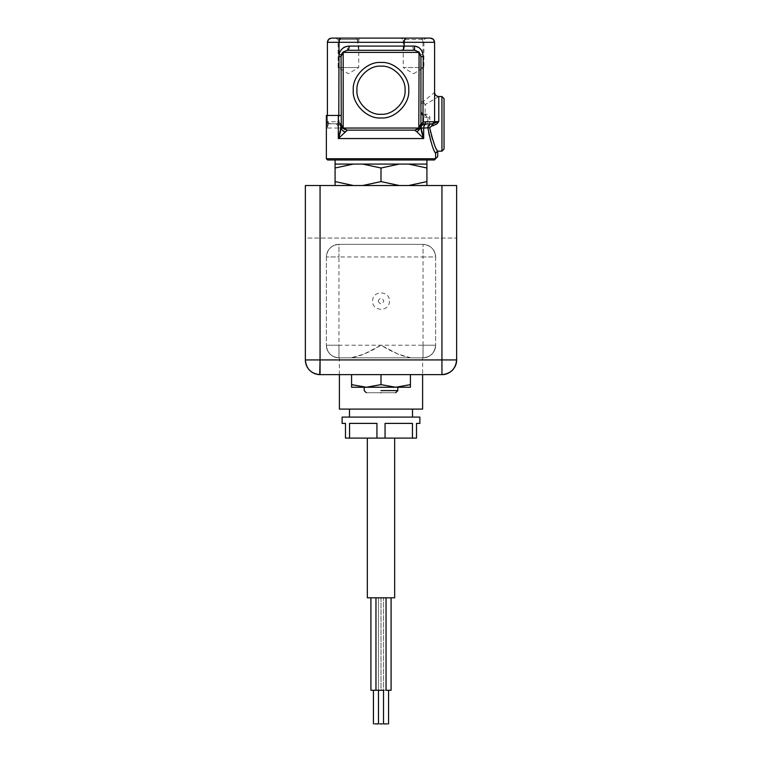 <?xml version="1.0" encoding="UTF-8"?>
<svg xmlns="http://www.w3.org/2000/svg" width="762" height="762" viewBox="0 0 762 762"><rect width="100%" height="100%" fill="white"/><g stroke="black" fill="none" stroke-linecap="round" stroke-linejoin="round"><path stroke-width="0.57" stroke-dasharray="3.81 2.86" d="M391.087 597.818L375.961 597.818L378.476 597.818L378.476 690.277L378.476 597.818L383.524 597.818L383.524 690.277L390.411 690.277L381 690.277L381 597.818L370.913 597.818L390.411 597.818L371.589 597.818L383.524 597.818L383.524 690.277L386.039 690.277L370.913 690.277M394.659 597.818L367.341 597.818M381 597.818L381 690.277M383.524 597.818L386.039 597.818M377.219 690.277L374.694 690.277L378.476 690.277L378.476 723.9L373.437 723.9M384.781 690.277L387.306 690.277L383.524 690.277L383.524 723.9L379.743 723.9C378.095 723.9 378.095 723.9 379.743 723.9M379.743 690.277L382.257 690.277M388.563 723.9L384.781 723.9M387.306 690.277L388.563 690.277M381 390.611L397.812 390.611L381 390.611M381 392.716C399.964 392.716 399.964 392.716 381 392.716C362.036 392.716 362.036 392.716 381 392.716C362.036 392.716 362.036 392.716 381 392.716C399.964 392.716 399.964 392.716 381 392.716M381 374.647L410.423 374.647L410.423 384.62L395.707 387.248L381 384.62L381 374.647L351.577 374.647L410.423 374.647M381 384.62L366.293 387.248L351.577 384.62L351.577 374.647M410.423 384.62L410.423 387.248L351.577 387.248L351.577 384.62M381 181.594L362.712 185.518L353.377 185.518L408.623 185.518L399.288 185.518L381 181.594L381 168.002L399.288 164.078L426.92 164.078L403.955 164.078L426.92 164.078L426.92 185.518L408.623 185.518L426.92 181.594M456.648 359.931C455.781 368.865 450.875 373.771 441.941 374.647C445.98 374.58 449.447 373.142 452.342 370.332C455.152 367.436 456.59 363.969 456.648 359.931L456.648 185.518L305.352 185.518L305.352 238.049L456.648 238.049L305.352 238.049L305.352 359.931C305.295 363.684 306.734 367.151 309.658 370.332C312.839 373.256 316.306 374.694 320.059 374.647C311.191 373.704 306.286 368.808 305.352 359.931M335.08 181.594L335.08 185.518L353.377 185.518L335.08 181.594L335.08 168.002L353.377 164.078L335.08 164.078L399.288 164.078M426.92 168.002L408.623 164.078M335.08 168.002L335.08 164.078L353.377 164.078M362.712 164.078L381 168.002M358.045 164.078L403.955 164.078M381 159.982L426.92 159.982L381 159.982M353.377 185.518L335.08 185.518M410.842 357.835L423.024 357.835L423.024 345.224L435.635 345.224C435.683 348.444 434.445 351.415 431.94 354.139C434.445 351.415 435.683 348.444 435.635 345.224C434.835 352.825 430.635 357.026 423.024 357.835C426.244 357.873 429.216 356.645 431.94 354.139C429.216 356.645 426.244 357.873 423.024 357.835C430.635 357.026 434.835 352.825 435.635 345.224L423.024 345.224L423.024 357.835L338.976 357.835C331.365 357.026 327.165 352.825 326.365 345.224L338.976 345.224L338.976 357.835C335.509 357.778 332.537 356.549 330.06 354.139C327.65 351.653 326.422 348.682 326.365 345.224C326.317 348.444 327.555 351.415 330.06 354.139C332.784 356.645 335.756 357.873 338.976 357.835L338.976 345.224L326.365 345.224L326.365 256.965C327.165 249.355 331.365 245.154 338.976 244.354L338.976 256.965L326.365 256.965C326.317 253.746 327.555 250.774 330.06 248.05C327.555 250.774 326.317 253.746 326.365 256.965L338.976 256.965L338.976 244.354C335.756 244.316 332.784 245.545 330.06 248.05C332.784 245.545 335.756 244.316 338.976 244.354L423.024 244.354C430.635 245.154 434.835 249.355 435.635 256.965L423.024 256.965L423.024 244.354C426.244 244.316 429.216 245.545 431.94 248.05C434.445 250.774 435.683 253.746 435.635 256.965C435.683 253.746 434.445 250.774 431.94 248.05C429.216 245.545 426.244 244.316 423.024 244.354L423.024 256.965L435.635 256.965L435.635 345.224L435.635 256.965C434.835 249.355 430.635 245.154 423.024 244.354L338.976 244.354C331.365 245.154 327.165 249.355 326.365 256.965L326.365 345.224C327.108 352.882 331.318 357.083 338.976 357.835L410.842 357.835L398.135 354.139L381 345.224L363.865 354.139L351.158 357.835C359.969 356.302 369.922 352.101 381 345.224C392.078 352.101 402.031 356.302 410.842 357.835L422.605 357.835L422.605 374.647M441.941 374.647L320.059 374.647M399.288 185.518L362.712 185.518M426.92 185.518L408.623 185.518M389.401 301.095C389.868 311.934 372.132 311.934 372.599 301.095C372.132 290.255 389.868 290.255 389.401 301.095M381 387.248L364.188 387.248L381 387.248M394.659 438.102L367.341 438.102L394.659 438.102M412.452 438.102L385.058 438.102L385.058 423.396L412.452 423.396L385.058 423.396L412.452 423.396L412.452 438.102L416.519 438.102L416.519 423.396L419.881 423.396M349.548 438.102L349.548 423.396L376.942 423.396L349.548 423.396L376.942 423.396L376.942 438.102L345.481 438.102L345.481 423.396C341.033 423.396 341.033 423.396 345.481 423.396L342.119 423.396M376.942 438.102L385.058 438.102M342.119 417.09L419.881 417.09M437.321 151.171L437.74 151.152C438.045 151.267 429.53 138.703 429.511 123.835L429.92 117.986C429.92 115.529 428.539 114.233 425.777 114.081L425.777 115.433L423.072 114.891L420.929 111.233L420.929 123.835L420.929 56.588L420.929 123.863L422.129 123.835M420.748 125.33L420.929 123.844L420.395 126.368L418.471 128.826L414.623 130.14L423.367 137.741M431.997 125.787L431.997 123.835L425.072 123.835M421.538 56.588L423.205 56.588L420.929 56.588L420.519 54.35L418.243 51.435L414.623 50.292C413.49 50.025 412.861 48.616 412.747 46.082C417.995 46.453 421.405 49.149 422.967 54.178L420.757 55.15L419.081 52.13L420.929 56.588L419.081 52.14L414.623 50.292L347.377 50.292L342.338 52.797M342.443 127.768L341.071 123.835L342.919 128.292L347.377 130.14L414.623 130.14L347.377 130.14L344.414 129.407L347.377 130.14L373.742 130.14M326.365 158.725L435.597 158.725L435.597 153.172C435.131 152.171 425.548 134.779 428.111 117.539L425.777 115.433L423.053 114.881L423.682 116.729L426.891 117.539L425.129 115.433L425.129 114.081L425.129 115.433L422.158 114.205L420.929 111.233L420.929 56.588L416.319 50.53C418.062 50.968 421.405 53.654 420.929 56.588M413.575 73.733L423.901 67.523L423.901 39.538L426.387 38.1L400.755 38.1L403.241 39.538L423.901 39.538L403.241 39.538L403.241 67.523L423.901 67.523L403.241 67.523L413.575 73.733M433.359 39.329L430.387 38.1C432.921 38.367 434.321 39.767 434.588 42.301L433.359 39.329M341.071 127.121L341.071 56.588L342.919 52.13L347.377 50.292L359.702 50.292L358.378 49.054L357.273 39.329L355.949 38.1C357.083 38.367 357.702 39.767 357.826 42.301L422.967 42.301C422.853 39.767 422.224 38.367 421.091 38.1L422.415 39.329L422.967 42.301L434.588 42.301L434.588 92.316L423.205 101.67L420.929 101.67L423.205 101.67L425.129 104.632C422.596 104.442 421.195 103.451 420.929 101.67M331.613 38.1L328.641 39.329L327.412 42.301C327.679 39.767 329.079 38.367 331.613 38.1L430.387 38.1M341.071 115.433L338.795 115.433L341.071 115.433M336.928 123.835C339.29 124.054 340.681 125.33 341.109 127.673L341.043 128.045C340.776 125.501 339.376 124.101 336.852 123.835L339.033 124.101L340.909 125.292L339.871 123.835L340.462 123.663L338.795 122.13L336.204 121.739L337.423 123.835L329.517 123.835L327.412 121.739L327.412 126.787L327.336 115.433L338.795 115.433M357.826 42.301L327.412 42.301L327.412 121.739L328.641 123.644L335.032 123.835C337.014 124.101 338.109 125.511 338.318 128.045L341.043 128.045L338.318 128.045L338.318 138.551L339.252 136.017M423.682 116.729L420.929 111.233L421.634 114.367L423.682 116.729L423.682 138.551L338.318 138.551L344.9 132.017L341.109 127.673L341.595 126.368L344.386 129.388M388.258 130.14L414.623 130.14L417.557 129.416L420.624 125.759M341.243 55.15L341.071 56.588L343.176 52.388L342.919 128.292L341.071 123.835L341.071 56.588L338.795 56.588C339.319 50.197 342.243 46.692 347.548 46.082L347.377 50.292C343.557 50.654 341.452 52.749 341.071 56.588L340.462 56.588L341.071 56.588L341.071 123.835L339.871 123.835M405.051 90.211C406.127 102.118 392.897 115.338 381 114.262C369.103 115.338 355.873 102.118 356.949 90.211C355.873 102.118 369.103 115.338 381 114.262C392.897 115.338 406.127 102.118 405.051 90.211C406.127 78.315 392.897 65.094 381 66.161C369.103 65.094 355.873 78.315 356.949 90.211C355.873 78.315 369.103 65.094 381 66.161C392.897 65.094 406.127 78.315 405.051 90.211C406.127 102.118 392.897 115.338 381 114.262C369.103 115.338 355.873 102.118 356.949 90.211C355.873 78.315 369.103 65.094 381 66.161C392.897 65.094 406.127 78.315 405.051 90.211M408.737 90.211C409.975 103.937 394.726 119.196 381 117.958C367.274 119.196 352.025 103.937 353.263 90.211C352.025 76.495 367.274 61.236 381 62.474C394.726 61.236 409.975 76.495 408.737 90.211M340.909 125.292L341.595 126.368L341.071 123.835L342.919 128.292L347.377 130.14L342.919 128.292M335.613 38.1L338.099 39.538L338.099 67.523L348.425 73.733L358.759 67.523L358.759 39.538L361.245 38.1L335.613 38.1L361.245 38.1M338.099 39.538L358.759 39.538L338.099 39.538M358.759 67.523L338.099 67.523L358.759 67.523M347.548 46.082L357.826 46.082C357.95 48.616 358.569 50.025 359.702 50.292L414.623 50.292L418.824 52.388L343.176 52.388M342.919 52.14L347.377 50.292L414.623 50.292L419.081 52.13M418.824 52.388L418.824 128.045L343.176 128.045M338.795 56.588L340.462 56.588L338.795 56.588L339.033 124.101M338.795 122.13L341.071 123.835M357.826 46.082L412.747 46.082L413.29 49.054L414.623 50.292L416.319 50.53M420.719 125.416L420.929 123.835L418.824 128.045M419.081 128.292L414.623 130.14M420.929 123.863L420.891 127.673M420.929 123.835L420.929 127.121M341.976 53.34L343.757 51.435L347.377 50.292M327.555 122.492L328.031 123.225L327.412 121.739L336.204 121.739M335.032 123.835L336.852 123.835M327.412 126.787L327.498 127.206C327.927 124.949 328.593 123.825 329.517 123.835M338.318 128.045L327.336 128.045L327.498 127.206M326.365 115.433L327.336 115.433L327.336 128.045M422.967 42.301L423.205 101.67M434.588 121.739L434.397 122.615L434.588 121.739L432.483 123.835L433.969 123.225L434.588 121.739L434.588 92.316M437.74 156.62L435.597 158.725M434.378 159.982L327.622 159.982M420.929 111.29L421.786 113.786L423.072 114.891L421.205 112.719L420.929 111.262C421.015 112.871 422.415 113.824 425.129 114.081L425.777 114.081L425.777 115.433M420.815 128.121L417.1 132.017M438.788 96.517L425.129 104.632L425.129 114.081M441.941 123.835L441.941 151.152L441.941 123.835M437.74 151.152C438.036 151.457 427.177 134.722 429.92 117.986L426.891 117.539M435.597 153.172L436.064 151.857M423.205 122.13L421.424 123.835M339.395 374.647L339.395 357.835L351.158 357.835M422.605 357.835L339.395 357.835M422.605 409.108L339.395 409.108M441.941 151.152L441.941 96.517M444.046 98.622L444.046 149.057M444.046 123.835L444.046 149.057L444.046 123.835M349.482 417.09L412.518 417.09M412.518 409.108L349.482 409.108L412.518 409.108M373.437 690.277L374.694 690.277M377.219 723.9L378.476 723.9M423.024 345.224L423.024 256.965L338.976 256.965L338.976 345.224L423.024 345.224M378.152 301.095C380.048 304.762 381.952 304.762 383.848 301.095C381.952 297.428 380.048 297.428 378.152 301.095M419.872 127.33L416.7 129.788M344.414 129.388L342.748 128.121M418.243 51.435L420.51 54.35M343.529 128.835L345.3 129.788M343.757 51.435L341.49 54.35M328.003 123.196L328.641 123.644M421.129 112.519L421.786 113.786M424.101 115.3L423.053 114.881M422.024 114.062L421.205 112.719"/><path stroke-width="1.14" d="M391.087 597.818L391.087 690.277L386.039 690.277L386.039 597.818M375.961 597.818L375.961 690.277L370.913 690.277L370.913 597.818M375.961 690.277L383.524 690.277L378.476 690.277L378.476 723.9L374.694 723.9M379.743 723.9L382.257 723.9L379.743 723.9C378.095 723.9 378.095 723.9 379.743 723.9L382.257 723.9M383.524 690.277L383.524 723.9L387.306 723.9M381 390.611L397.812 390.611L381 390.611M381 392.716C399.964 392.716 399.964 392.716 381 392.716C362.036 392.716 362.036 392.716 381 392.716M381 384.62L366.293 387.248L395.707 387.248L381 384.62L381 374.647M366.293 387.248L351.577 384.62L351.577 387.248L366.293 387.248M351.577 384.62L351.577 374.647M381 168.002L399.288 164.078L362.712 164.078L381 168.002L381 181.594L399.288 185.518M408.623 185.518L426.92 181.594L426.92 168.002L408.623 164.078L399.288 164.078M408.623 164.078L426.92 164.078L426.92 168.002M305.352 360.274L305.352 359.931C306.219 368.865 311.125 373.771 320.059 374.647L441.941 374.647L441.941 185.518L456.648 185.518L305.352 185.518L320.059 185.518L320.059 374.647C316.02 374.58 312.553 373.142 309.658 370.332C306.848 367.436 305.41 363.969 305.352 359.931L305.352 185.518M456.648 185.518L456.648 359.931C456.705 363.684 455.266 367.151 452.342 370.332C449.161 373.256 445.694 374.694 441.941 374.647C450.809 373.704 455.714 368.808 456.648 359.931L441.941 359.931L456.648 359.931M362.712 185.518L381 181.594M353.377 185.518L335.08 181.594L335.08 185.518M362.712 164.078L353.377 164.078L335.08 168.002L335.08 181.594M335.08 168.002L335.08 164.078L353.377 164.078M441.941 374.647L441.941 359.931L305.352 359.931L320.059 359.931L319.716 374.637M426.92 181.594L426.92 185.518M395.707 387.248L410.423 387.248L410.423 384.62L395.707 387.248M410.423 374.647L410.423 384.62M394.659 438.102L394.659 597.818L367.341 597.818L367.341 438.102M385.058 438.102L376.942 438.102L376.942 423.396L349.548 423.396L349.548 438.102L345.481 438.102L345.481 423.396L342.119 423.396L342.119 417.09L419.881 417.09L342.119 417.09L419.881 417.09L419.881 423.396L416.519 423.396L416.519 438.102L385.058 438.102L385.058 423.396L412.452 423.396L412.452 438.102M349.548 438.102L376.942 438.102M341.281 125.416L341.071 56.588L342.919 52.13L347.377 50.292L414.623 50.292L419.081 52.13L418.824 128.045L343.176 128.045L347.377 130.14L344.9 132.017C342.481 131.026 341.205 129.388 341.071 127.121L338.318 138.551L347.377 130.14L414.623 130.14L417.1 132.017L420.891 127.673L420.405 126.368L420.929 123.835L420.405 126.368L422.129 123.835L420.929 123.835L422.129 123.835M417.1 132.017L423.682 138.551L420.815 128.121M421.538 123.663L423.205 122.13L425.796 121.739L425.072 123.835C422.71 124.054 421.319 125.33 420.891 127.673M339.252 136.017L341.043 128.045L338.318 138.551L423.682 138.551L421.624 132.15L420.929 127.121L423.682 138.551L420.957 128.045L423.682 128.045L420.957 128.045C421.224 125.501 422.624 124.101 425.148 123.835M431.997 123.835L431.997 125.787L432.845 125.787L437.045 123.835L438.788 121.558L432.845 123.835L432.845 125.787L432.845 123.835L431.997 123.835C429.558 123.958 428.196 125.359 427.892 128.045C430.892 142.646 433.464 151.019 435.597 153.172L435.597 158.725L437.74 156.62L437.74 151.152C435.854 149.962 433.178 142.151 429.701 127.74L423.682 128.045C423.891 125.511 424.986 124.101 426.968 123.835M431.997 125.787L429.701 127.74M418.824 128.045L420.929 123.835L420.929 56.588L423.205 56.588L421.538 56.588M353.263 90.211C352.025 103.937 367.274 119.196 381 117.958C394.726 119.196 409.975 103.937 408.737 90.211C409.975 76.495 394.726 61.236 381 62.474C367.274 61.236 352.025 76.495 353.263 90.211M405.051 90.211C406.127 102.118 392.897 115.338 381 114.262C369.103 115.338 355.873 102.118 356.949 90.211C355.873 78.315 369.103 65.094 381 66.161C392.897 65.094 406.127 78.315 405.051 90.211M344.386 129.388L342.443 127.768M342.128 127.33L342.748 128.121M341.614 126.359L341.071 123.835L340.376 132.15L338.318 138.551L338.318 115.433L341.071 115.433L326.365 115.433L326.365 158.725L435.597 158.725M432.845 123.835L422.967 124.101L423.205 56.588C422.672 50.206 419.757 46.701 414.452 46.082L414.623 50.292M434.588 92.316C434.835 94.869 436.235 96.269 438.788 96.517L438.788 121.558L434.588 121.739L434.588 42.301C434.321 39.767 432.921 38.367 430.387 38.1L433.359 39.329L434.588 42.301L404.174 42.301L404.727 39.329L406.051 38.1L430.387 38.1M400.755 38.1L426.387 38.1M327.336 115.433L338.318 115.433M419.081 128.292L414.623 130.14L415.338 130.321M343.176 128.045L343.176 52.388L341.243 55.15L339.033 54.178C340.595 49.149 344.005 46.453 349.253 46.082L348.71 49.054L347.377 50.292C348.51 50.025 349.139 48.616 349.253 46.082L404.174 46.082C404.05 48.616 403.431 50.025 402.298 50.292L403.622 49.054L404.174 46.082L414.452 46.082M331.613 38.1C329.079 38.367 327.679 39.767 327.412 42.301L328.641 39.329L331.613 38.1L340.909 38.1L339.585 39.329L339.033 42.301C339.147 39.767 339.776 38.367 340.909 38.1L406.051 38.1C404.917 38.367 404.298 39.767 404.174 42.301L404.174 46.082M404.174 42.301L327.412 42.301L327.412 115.433M338.795 115.433L339.033 42.301M341.243 55.15L341.976 53.34M338.795 56.588L341.071 56.588M343.176 52.388L418.824 52.388M341.071 123.835L342.919 128.292M326.365 158.725L327.622 159.982L434.378 159.982L437.74 156.62M441.941 123.835L441.941 151.152L441.941 123.835L441.941 151.152L444.046 149.057L444.046 98.622L441.941 96.517L441.941 123.835M419.081 52.13L420.929 56.588M435.597 153.172L437.74 151.152L441.941 151.152M432.483 123.835L433.969 123.225L432.483 123.835L434.588 121.739L433.997 123.196M433.969 123.225L434.588 121.739L425.796 121.739M422.967 124.101L421.091 125.292M422.605 374.647L422.605 409.108L339.395 409.108L339.395 374.647M412.518 409.108L412.518 417.09L419.881 417.09M349.482 417.09L349.482 409.108M423.682 128.045L423.682 138.551M388.563 690.277L388.563 723.9M397.812 387.248L397.812 390.611L395.707 392.716M366.293 392.716L364.188 390.611L364.188 387.248M426.92 164.078L426.92 159.982M335.08 159.982L335.08 164.078M418.471 128.835L416.7 129.788M438.788 96.517L441.941 96.517M373.437 723.9L373.437 690.277"/></g></svg>
